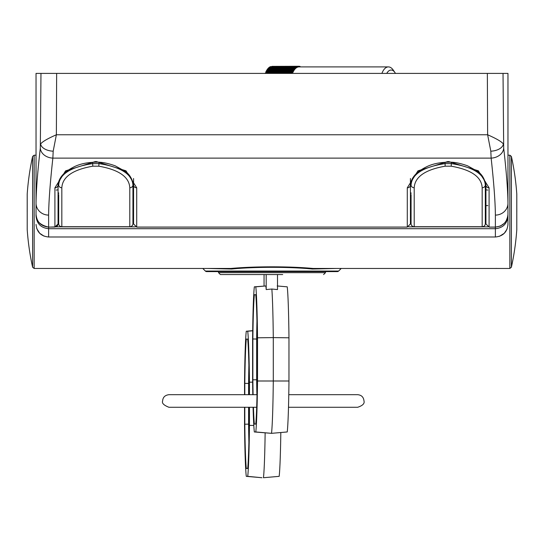<?xml version="1.0" encoding="UTF-8"?>
<svg xmlns="http://www.w3.org/2000/svg" width="544" height="544" viewBox="0 0 544 544"><rect width="100%" height="100%" fill="white"/><g stroke="black" fill="none" stroke-linecap="round" stroke-linejoin="round"><path stroke-width="0.82" d="M205.374 271.062L338.626 271.062A1.89 1.89 0 0 1 337.287 271.612L206.713 271.612A1.89 1.89 0 0 1 205.374 271.062L202.783 268.464M338.626 271.062L341.217 268.464M336.138 268.464L312.358 269.022C289.462 266.75 254.286 266.778 231.642 269.022L207.862 268.464M511.387 267.233A257.992 257.992 0 0 0 516.793 229.582L516.793 194.086A257.992 257.992 0 0 0 511.387 156.434L511.387 267.233L509.85 268.464L509.85 155.203L507.967 155.203M27.207 229.582A257.992 257.992 0 0 0 32.613 267.233L32.613 156.434A257.992 257.992 0 0 0 27.207 194.086L27.207 229.323M509.85 268.464L313.14 268.464C289.578 266.261 254.177 266.295 230.86 268.464L34.15 268.464L34.15 155.203L36.033 155.203M312.358 269.022A1.89 1.108 90 0 1 313.14 268.464M230.86 268.464A1.89 1.108 -90 0 1 231.642 269.022M133.566 198.424L133.566 223.938L136.714 227.072L407.286 227.072L407.286 187.816L417.969 170.85L447.562 161.595L448.82 161.595L478.366 170.816L489.09 187.816L489.09 227.072L485.942 223.938L485.942 185.069L485.942 189.815L487.832 190.101M485.942 196.928L485.942 190.638M485.942 204.714L485.942 198.424M56.168 190.101L58.058 189.815L58.058 185.069L58.058 223.938L54.91 227.072L54.91 187.816L65.593 170.85L95.18 161.595L96.438 161.595L125.984 170.816L136.714 187.816A3.148 2.747 180 0 1 133.566 185.069L133.566 223.938L136.714 227.12L407.286 227.12L410.434 223.938L407.286 227.072M58.058 211.834L58.058 205.544M58.058 205.51L58.058 204.714M48.62 227.072L48.62 227.072C40.916 226.256 36.72 221.993 36.033 214.275L36.033 203.204C36.156 190.352 37.584 171.992 40.31 148.118L40.977 73.399L36.033 73.399L36.033 203.204A12.587 11.9 180 0 0 48.62 215.098L48.62 227.072L54.91 227.072M489.09 227.072L495.38 227.072L495.38 215.098C495.258 201.783 493.85 182.784 491.144 158.12L490.81 151.191L487.628 134.769L487.349 73.399L507.967 73.399L507.967 224.414C507.219 232.064 503.023 236.259 495.38 237L495.38 228.704L48.62 228.704C40.916 227.888 36.72 223.625 36.033 215.914L36.033 211.834M40.977 73.399L56.651 73.399L56.372 134.769L53.19 151.191L52.856 158.12C50.15 182.784 48.742 201.783 48.62 215.098M487.349 73.399L56.651 73.399M410.434 189.863L410.434 178.527M407.286 187.816A3.148 2.747 0 0 0 410.434 185.069L410.434 223.938M133.566 178.527L133.566 189.863M133.566 196.928L133.566 190.638M503.023 73.399L503.69 148.118C506.416 171.992 507.844 190.352 507.967 203.204A12.587 11.9 -0 0 1 495.38 215.098M53.19 151.191A12.587 7.222 -176.6 0 1 40.65 143.963C42.364 141.685 47.6 138.618 56.372 134.769L487.628 134.769C496.414 138.632 501.65 141.692 503.35 143.963A12.587 7.222 -3.4 0 1 490.81 151.191M503.69 148.118A12.587 9.976 -6.2 0 1 491.144 158.12L52.856 158.12A12.587 9.976 -173.8 0 1 40.31 148.118M495.38 227.072L495.38 227.072C503.071 226.277 507.266 222.006 507.967 214.275L507.967 211.834M54.91 187.816A3.148 2.747 0 0 0 58.058 185.069C58.636 178.051 63.764 172.081 73.447 167.164C79.145 164.138 86.394 162.486 95.18 162.214L96.438 162.214C101.483 161.956 107.739 163.166 115.212 165.832L124.154 170.768C128.914 173.352 132.049 178.119 133.566 185.069M489.09 187.816A3.148 2.747 180 0 1 485.942 185.069C484.432 178.119 481.29 173.352 476.53 170.768L467.588 165.832C460.122 163.166 453.859 161.956 448.82 162.214L448.82 161.595M485.316 182.322L485.33 181.533M58.67 181.533L58.684 182.322M36.033 224.414C36.768 232.05 40.963 236.246 48.62 237L495.38 237L48.62 237L48.62 227.12L56.127 226.868L57.487 225.76L58.058 223.938M507.865 215.914L507.967 215.914C507.26 223.645 503.071 227.909 495.38 228.704L495.38 227.12L500.33 226.086L504.376 223.264L506.117 220.98L507.749 216.641M282.71 274.557L220.402 274.557L218.511 272.666L325.489 272.666L323.598 274.557M244.943 274.557L263.425 274.557M261.29 274.557L264.058 274.557L264.058 285.988M252.797 394.686A75.704 2.564 90 0 1 252.606 380.997L252.606 337.804A75.704 2.564 90 0 1 254.334 286.838L255.796 286.838A75.704 2.564 90 0 1 257.523 337.804L273.285 337.6A77.085 2.611 90 0 0 271.85 289.027L277.508 289.571L277.508 274.557L280.153 274.557M271.85 289.027L266.193 289.571A76.588 2.591 -90 0 0 265.86 285.96L254.334 286.838M255.796 286.838L265.86 285.96M277.182 285.96L287.239 286.838A75.704 2.564 90 0 1 288.966 337.804L273.285 337.6L273.285 381.194A77.085 2.611 90 0 1 271.524 433.337L254.334 431.956A75.704 2.564 90 0 1 253.076 407.272M257.523 337.804L257.523 380.997A75.704 2.564 90 0 1 255.796 431.956L254.334 431.956M253.103 394.686A67.844 2.298 90 0 1 252.872 379.821L252.872 338.98A67.844 2.298 90 0 1 254.374 294.705L255.755 294.705A67.844 2.298 90 0 1 257.251 338.98L257.251 379.821A67.844 2.298 90 0 1 255.755 424.096L254.374 424.096A67.844 2.298 90 0 1 253.436 407.272M257.523 380.997L288.966 380.997A75.704 2.564 90 0 1 287.239 431.956L271.524 433.337L255.796 431.956M288.966 337.804L288.966 380.997M255.768 423.973L254.374 424.096M256.89 394.686A67.51 2.285 90 0 1 256.659 379.766L252.872 379.821M256.659 379.766L256.659 339.028L252.872 338.98M255.768 294.828L254.374 294.705M256.659 339.028A67.51 2.285 90 0 1 256.958 320.987M266.193 274.557L266.193 289.571M244.542 394.686L244.542 382.194A75.704 2.564 90 0 1 246.269 331.228L252.688 330.664M249.458 407.272L249.458 425.388A75.704 2.564 90 0 1 247.731 476.347L246.269 476.347A75.704 2.564 90 0 1 244.542 425.388L244.542 407.272M246.269 476.347L261.984 477.727L247.731 476.347M246.269 331.228L247.731 331.228A75.704 2.564 90 0 1 249.458 382.194L249.458 394.686M244.814 394.686L244.814 383.37A67.844 2.298 90 0 1 246.31 339.096L247.69 339.096A67.844 2.298 90 0 1 249.193 383.37L249.193 394.686M249.193 407.272L249.193 424.211A67.844 2.298 90 0 1 247.69 468.486L246.31 468.486A67.844 2.298 90 0 1 244.814 424.211L244.814 407.272M247.731 331.228L252.688 330.793M249.458 382.194L252.62 382.153M265.139 432.908A77.085 2.611 90 0 1 263.459 477.727L279.174 476.347A75.704 2.564 90 0 0 280.82 432.521M249.458 425.388L253.81 425.442M247.704 468.364L246.31 468.486M248.894 442.197A67.51 2.285 90 0 1 248.594 424.157L244.814 424.211M248.594 424.157L248.594 407.272M248.594 394.686L248.594 383.418L244.814 383.37M247.704 339.218L246.31 339.096M248.594 383.418A67.51 2.285 90 0 1 248.894 365.378M395.468 73.399A12.587 6.412 90 0 0 394.91 72.495A12.587 6.412 90 0 0 386.757 73.399M381.915 73.399A15.728 8.017 -90 0 1 388.409 66.905A15.728 8.017 -90 0 1 393.156 69.958L394.91 72.495M299.254 66.905A15.728 8.017 90 0 0 299.071 66.905A15.728 8.017 90 0 0 298.887 66.905L299.071 66.273L299.254 66.905L298.404 66.905M298.051 67.034L298.2 66.361L298.418 66.953A15.728 8.017 90 0 0 298.051 67.034L297.52 67.034M297.221 67.327L297.337 66.633L297.588 67.177A15.728 8.017 90 0 0 297.221 67.327L296.636 67.327M296.419 67.789L296.494 67.075L296.772 67.565A15.728 8.017 90 0 0 296.419 67.789L295.752 67.789M295.644 68.415L295.678 67.687L295.984 68.116A15.728 8.017 90 0 0 295.644 68.415L268.573 68.415A15.728 8.017 90 0 0 268.518 68.469M294.902 69.197L294.902 68.469L295.229 68.83A15.728 8.017 90 0 0 294.902 69.197L267.832 69.197A15.728 8.017 90 0 0 267.668 69.401M294.209 70.128L294.168 69.401L294.515 69.693A15.728 8.017 90 0 0 294.209 70.128L267.138 70.128A15.728 8.017 90 0 0 266.914 70.475M293.57 71.189L293.495 70.475L293.848 70.7A15.728 8.017 90 0 0 293.57 71.189L266.499 71.189A15.728 8.017 90 0 0 266.24 71.686M292.992 72.386L292.876 71.686L293.243 71.842A15.728 8.017 90 0 0 292.992 72.386L265.921 72.386A15.728 8.017 90 0 0 265.656 73.018M271.973 66.361L299.071 66.273M265.343 73.399L265.254 73.018L292.325 73.018M265.921 72.386L265.805 71.686L292.876 71.686M266.499 71.189L266.424 70.475L293.495 70.475M267.138 70.128L267.097 69.401L294.168 69.401M267.832 69.197L267.832 68.469L294.902 68.469M268.573 68.415L268.607 67.687L295.678 67.687M269.355 67.687L269.423 67.075L296.494 67.075M270.191 67.075L270.266 66.633L297.337 66.633M271.068 66.633L298.2 66.361M299.744 66.905L299.941 66.361L299.098 66.361M299.941 66.361L300.064 66.905M300.682 66.905L300.002 66.633M132.933 193.501L133.566 193.501L132.933 192.875A0.632 0.632 0 0 0 133.035 193.208M58.65 193.079A0.632 0.632 0 0 0 58.684 192.875L58.058 193.501L58.684 193.501M132.933 202.98L133.566 199.791L133.566 201.681A0.632 0.632 0 0 0 132.933 202.314A0.632 0.632 0 0 1 133.566 201.681M129.792 187.741A3.148 2.747 -0 0 0 132.933 184.994L132.933 223.666A3.148 3.074 0 0 1 129.792 226.732L129.792 187.741C129.186 176.916 118.864 169.735 98.818 166.192L98.954 163.622C120.707 166.954 132.036 174.073 132.933 184.994L132.933 194.609M98.818 166.192L92.8 166.192C72.794 169.701 62.472 176.888 61.832 187.741L61.832 226.732A3.148 3.074 180 0 1 58.684 223.666L58.684 194.609M61.832 187.741A3.148 2.747 180 0 1 58.684 184.994C59.548 174.107 70.876 166.981 92.664 163.622L92.664 162.275M92.664 163.622L98.954 163.628M98.954 163.622L98.954 162.275M92.8 166.192L92.664 163.628M58.684 202.314A0.632 0.632 0 0 0 58.058 201.681L58.058 199.791L58.684 201.457M485.316 193.501L485.942 193.501L485.316 192.875A0.632 0.632 0 0 0 485.411 193.208M411.067 192.875L410.434 193.501L411.067 193.501M485.316 202.98L485.942 199.791L485.942 201.681A0.632 0.632 0 0 0 485.316 202.314A0.632 0.632 0 0 1 485.942 201.681M482.168 187.741A3.148 2.747 -0 0 0 485.316 184.994L485.316 223.666A3.148 3.074 0 0 1 482.168 226.732L482.168 187.741C481.569 176.916 471.24 169.735 451.2 166.192L451.336 163.622C473.09 166.954 484.412 174.073 485.316 184.994L485.316 194.609M451.2 166.192L445.182 166.192C425.17 169.701 414.848 176.888 414.208 187.741L414.208 226.732A3.148 3.074 180 0 1 411.067 223.666L411.067 194.609M414.208 187.741A3.148 2.747 180 0 1 411.067 184.994C411.93 174.107 423.252 166.981 445.046 163.622L445.046 162.275M445.046 163.622L451.336 163.628M451.336 163.622L451.336 162.275M445.182 166.192L445.046 163.628M410.434 199.791L411.067 201.457M411.067 202.314A0.632 0.632 0 0 0 410.434 201.681M136.714 187.816L136.714 227.072M95.18 161.595L95.18 162.214M96.438 161.595L96.438 162.214M447.562 161.595L447.562 162.214L448.82 162.214M485.942 205.544L487.832 205.625M410.434 216.002L411.067 216.002M411.067 211.834L410.434 211.834M411.067 217.845L410.434 217.845M133.566 217.845L132.933 217.845M56.154 226.855L135.47 226.855M408.537 226.855L487.846 226.855M132.933 216.002L133.566 216.002M133.566 211.834L132.933 211.834M58.684 211.84L58.058 211.854M485.942 211.854L485.316 211.84M133.566 195.391L132.933 195.391M129.792 226.732L61.832 226.732M58.684 195.391L58.058 195.391M485.942 195.391L485.316 195.391M482.168 226.732L414.208 226.732M411.067 195.391L410.434 195.391M32.613 267.233L34.15 268.464M516.793 229.323L516.793 194.344M27.2 211.834L27.207 194.344M516.8 211.834L516.793 194.086M496.495 268.416L495.38 268.464M32.613 156.434L34.15 155.203M511.387 156.434L509.85 155.203M410.434 185.069C411.012 178.051 416.146 172.081 425.823 167.164C431.521 164.138 438.77 162.486 447.562 162.214M36.033 214.275C35.714 220.796 39.909 225.073 48.62 227.12M485.942 223.938L489.09 227.12L495.38 227.12M58.058 215.506L58.684 215.859M133.566 215.954L132.933 215.954M411.067 215.954L410.434 215.954M485.942 215.506L485.316 215.866M36.754 228.616L39.726 233.322L44.05 236.137M499.467 236.32L504.302 233.288L507.042 229.153M325.489 272.666L325.489 271.612M218.511 272.666L218.511 271.612M256.693 407.272L168.919 407.272C163.819 405.266 161.718 403.172 162.629 400.982C162.86 397.297 164.961 395.202 168.919 394.686L257.026 394.686M288.776 394.686L357.694 394.686C361.515 395.06 363.616 397.161 363.984 400.982C364.766 403.519 362.671 405.62 357.694 407.272L288.49 407.272M388.409 66.905L299.071 66.905M132.933 223.666A3.148 3.148 0 0 1 129.792 226.807L61.832 226.807A3.148 3.148 0 0 1 58.684 223.666M485.316 223.666A3.148 3.148 0 0 1 482.168 226.807L414.208 226.807A3.148 3.148 0 0 1 411.067 223.666"/></g></svg>
